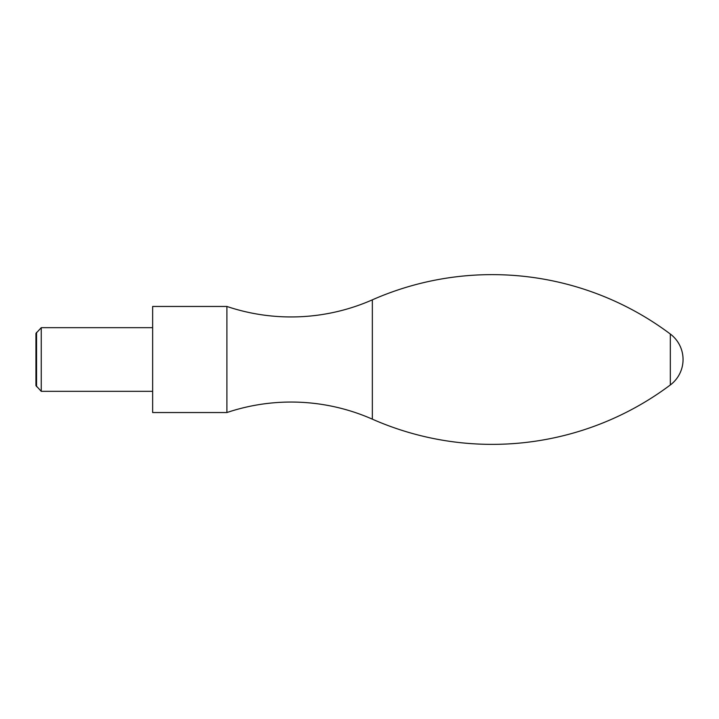 <?xml version="1.0" encoding="UTF-8"?>
<svg xmlns="http://www.w3.org/2000/svg" width="719" height="719" viewBox="0 0 719 719"><rect width="100%" height="100%" fill="white"/><g stroke="black" fill="none" stroke-linecap="round" stroke-linejoin="round"><path stroke-width="1.08" d="M670.324 334.038A297.028 297.028 0 0 0 372.343 299.841A201.554 201.554 0 0 1 226.898 306.456L226.898 412.544A201.554 201.554 0 0 1 372.343 419.159A297.028 297.028 0 0 0 670.324 384.962A31.825 31.825 0 0 0 670.324 334.038L670.324 384.962M226.898 412.544L152.644 412.544L152.644 306.456L226.898 306.456M152.644 327.675L152.644 391.325L41.253 391.325L35.95 385.582L35.95 333.418L41.253 327.675L152.644 327.675M41.253 327.675L41.253 391.325M36.552 332.376L36.552 386.624M372.343 299.841L372.343 419.159"/></g></svg>
